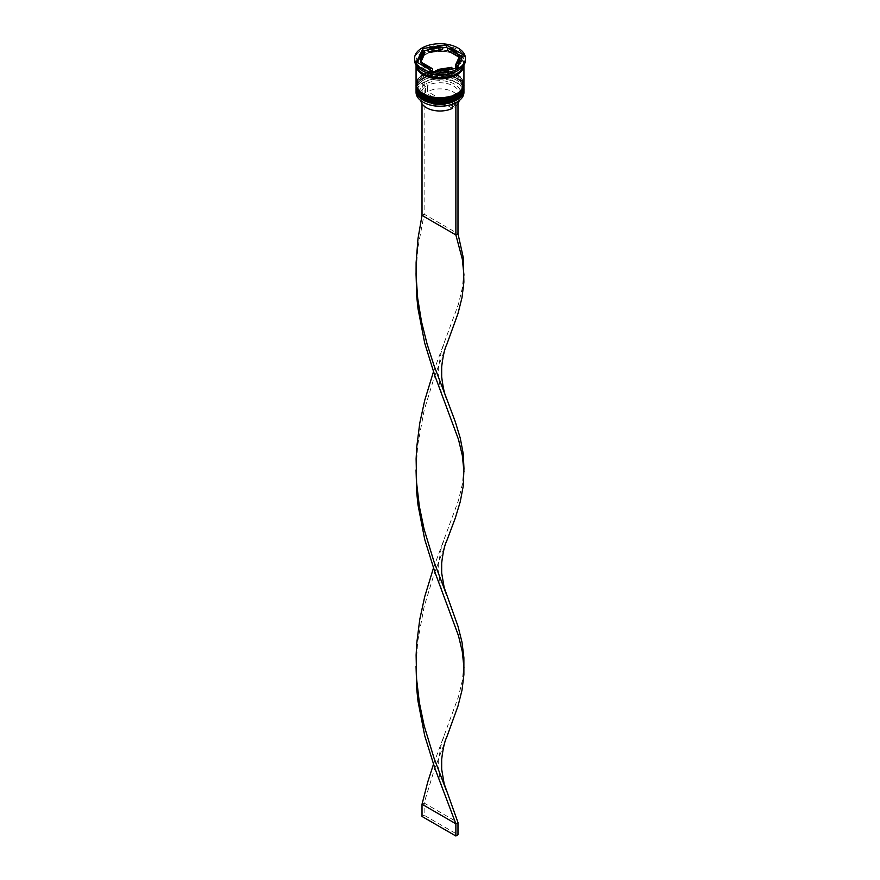 <?xml version="1.0" encoding="UTF-8"?>
<svg xmlns="http://www.w3.org/2000/svg" width="880" height="880" viewBox="0 0 880 880"><rect width="100%" height="100%" fill="white"/><g stroke="black" fill="none" stroke-linecap="round" stroke-linejoin="round"><path stroke-width="0.66" stroke-dasharray="4.4 3.3" d="M457.754 101.64L455.62 100.408A20.647 11.924 0 0 0 454.597 84.183A20.647 11.924 0 0 0 426.492 83.589L424.38 82.368A23.639 13.651 180 0 1 456.72 82.962A23.639 13.651 180 0 1 457.743 101.629A23.639 13.651 180 0 1 456.819 102.201M463.936 92.367A23.936 13.816 0 0 0 456.929 82.588A23.936 13.816 0 0 0 430.837 79.596A23.936 13.816 0 0 0 416.064 92.367M416.097 89.452A23.936 13.816 180 0 1 423.071 80.399A23.936 13.816 180 0 1 456.929 80.388L456.291 80.025A23.045 13.299 180 0 1 456.291 98.846A23.045 13.299 180 0 1 423.709 98.846A23.045 13.299 180 0 1 423.709 80.025A23.045 13.299 180 0 1 456.291 80.025A23.045 13.299 0 0 0 423.709 80.025A23.045 13.299 0 0 0 416.955 89.43A23.045 13.299 0 0 0 423.709 98.846A23.045 13.299 0 0 0 448.822 101.728A23.045 13.299 0 0 0 463.045 89.43A23.045 13.299 0 0 0 456.291 80.025L456.929 80.388A23.936 13.816 180 0 1 456.929 80.399A23.936 13.816 180 0 1 463.903 89.452M416.097 85.778A23.936 13.816 180 0 1 423.071 76.725A23.936 13.816 180 0 1 456.929 76.725L456.291 76.362A23.045 13.299 180 0 1 456.291 95.172A23.045 13.299 180 0 1 423.709 95.172A23.045 13.299 180 0 1 423.709 76.362A23.045 13.299 180 0 1 456.291 76.362A23.045 13.299 0 0 0 423.709 76.362A23.045 13.299 0 0 0 416.955 85.767A23.045 13.299 0 0 0 423.709 95.172A23.045 13.299 0 0 0 448.822 98.054A23.045 13.299 0 0 0 463.045 85.767A23.045 13.299 0 0 0 456.291 76.362L456.929 76.725A23.936 13.816 180 0 1 463.903 85.778M456.929 71.104A23.936 13.816 0 0 0 463.936 61.336A23.936 13.816 0 0 0 456.929 51.557A23.936 13.816 0 0 0 430.837 48.565A23.936 13.816 0 0 0 416.064 61.336A23.936 13.816 0 0 0 423.071 71.104M465.432 60.115A25.432 14.685 0 0 0 457.985 49.731A25.432 14.685 0 0 0 430.265 46.541A25.432 14.685 0 0 0 414.568 60.115M423.709 97.13A23.045 13.299 0 0 0 448.822 100.012A23.045 13.299 0 0 0 463.045 87.725A23.045 13.299 0 0 0 456.291 78.32A23.045 13.299 0 0 0 431.178 75.438A23.045 13.299 0 0 0 416.955 87.725A23.045 13.299 0 0 0 423.709 97.13A23.045 13.299 0 0 0 456.291 97.13A23.045 13.299 0 0 0 456.291 78.32A23.045 13.299 0 0 0 423.709 78.32A23.045 13.299 0 0 0 423.709 97.13M463.936 87.725A23.936 13.816 0 0 0 456.929 77.946A23.936 13.816 0 0 0 430.837 74.954A23.936 13.816 0 0 0 416.064 87.725M423.709 93.467A23.045 13.299 0 0 0 448.822 96.349A23.045 13.299 0 0 0 463.045 84.062A23.045 13.299 0 0 0 456.291 74.657A23.045 13.299 0 0 0 431.178 71.764A23.045 13.299 0 0 0 416.955 84.062A23.045 13.299 0 0 0 423.709 93.467A23.045 13.299 0 0 0 456.291 93.467A23.045 13.299 0 0 0 456.291 74.657A23.045 13.299 0 0 0 423.709 74.657A23.045 13.299 0 0 0 423.709 93.467M463.936 84.062A23.936 13.816 0 0 0 456.929 74.283A23.936 13.816 0 0 0 430.837 71.291A23.936 13.816 0 0 0 416.064 84.062M463.936 64.999L463.936 65.076A23.936 13.816 0 0 0 463.936 64.999A23.936 13.816 0 0 0 456.929 55.231A23.936 13.816 0 0 0 430.837 52.228A23.936 13.816 0 0 0 416.064 64.999A23.936 13.816 0 0 0 416.064 65.076L416.064 64.999M463.793 65.307A23.936 13.816 0 0 0 463.936 63.778A23.936 13.816 0 0 0 456.929 54.01A23.936 13.816 0 0 0 430.837 51.007A23.936 13.816 0 0 0 416.064 63.778A23.936 13.816 0 0 0 416.207 65.307M457.985 56.573A19.448 11.231 0 0 0 453.75 52.91A19.448 11.231 0 0 0 447.403 50.457M452.441 108.35L425.436 92.752A19.151 11.055 0 0 0 420.849 99.935A19.151 11.055 0 0 0 420.893 100.694M425.436 92.752L425.436 86.647A19.151 11.055 0 0 0 420.849 93.83A19.151 11.055 0 0 0 426.459 101.651L425.403 101.035A20.647 11.924 0 0 0 453.508 101.629L452.441 102.234L452.441 104.214M425.436 86.647L424.38 84.81A20.647 11.924 0 0 0 425.403 101.035L426.459 101.651A19.151 11.055 0 0 0 452.441 102.234M423.28 102.256A23.639 13.651 180 0 1 422.257 83.589L422.015 103.741M424.38 84.81L422.257 83.589A23.639 13.651 0 0 1 424.38 82.368L422.015 83.446M455.62 102.85L453.508 101.629M437.426 71.324L437.426 71.973A19.448 11.231 0 0 0 451.869 69.74L451.869 69.091M422.015 65.12L422.015 65.12A19.448 11.231 0 0 0 432.597 71.236L422.015 65.12M424.589 53.988A19.448 11.231 0 0 0 420.552 60.852M442.574 49.72A19.448 11.231 0 0 0 428.131 51.953M417.527 62.535L416.636 64.46L433.741 74.338L457.105 70.719L457.105 68.277M433.741 74.338L433.741 71.896M416.636 64.46L416.636 62.018M442.574 47.927L428.131 50.16M457.105 70.719L463.364 57.233L462.473 56.716M457.985 54.131L447.403 48.015M463.364 57.233L463.364 54.791M451.869 69.74L437.426 71.973M459.448 60.852A19.448 11.231 0 0 0 459.283 59.356L455.411 67.705M459.283 59.356L459.283 56.914M455.62 100.408L454.564 101.013A19.151 11.055 0 0 0 459.151 93.83A19.151 11.055 0 0 0 448.019 83.787A19.151 11.055 0 0 0 427.559 85.426L426.492 83.589M454.564 101.013L454.564 107.129A19.151 11.055 0 0 0 457.985 103.741M459.107 100.694A19.151 11.055 0 0 0 459.151 99.935A19.151 11.055 0 0 0 448.019 89.903A19.151 11.055 0 0 0 427.559 91.531L427.559 85.426M454.564 107.129L427.559 91.531M424.127 82.225L424.127 214.17L457.985 233.717M422.015 215.391L424.127 214.17L417.692 248.897L416.042 273.625M446.754 540.837L434.027 574.266L424.127 606.727L417.692 641.465L416.042 666.182M463.958 468.369L462.308 484.44L458.491 500.335L433.466 568.051M446.754 737.121L434.027 770.55L424.127 803.011L457.985 822.558M446.754 344.553L434.027 377.982L424.127 410.454L417.692 445.181L416.042 469.909M422.015 804.232L424.127 803.011L424.127 815.232L457.985 834.779M463.958 272.085L462.308 288.156L458.491 304.051L433.466 371.767M463.958 664.653L462.308 680.724L458.491 696.619L433.466 764.324M422.015 816.453L424.127 815.232M463.936 88.583A23.936 13.816 0 0 0 456.929 78.925A23.936 13.816 0 0 0 430.936 75.911A23.936 13.816 0 0 0 416.064 88.583M456.929 78.683A23.936 13.816 180 0 1 463.936 88.451C464.156 84.92 461.758 81.532 456.742 78.276C443.014 69.542 415.118 76.098 416.064 88.451A23.936 13.816 180 0 1 430.837 75.691A23.936 13.816 180 0 1 456.929 78.683M463.936 84.909A23.936 13.816 0 0 0 456.929 75.262A23.936 13.816 0 0 0 430.936 72.248A23.936 13.816 0 0 0 416.064 84.909M456.929 75.02A23.936 13.816 180 0 1 463.936 84.788C464.156 81.257 461.758 77.869 456.742 74.602C443.014 65.879 415.118 72.435 416.064 84.788A23.936 13.816 180 0 1 430.837 72.017A23.936 13.816 180 0 1 456.929 75.02M423.181 73.491A23.793 13.739 0 0 0 456.819 73.491A23.793 13.739 0 0 0 456.819 54.065A23.793 13.739 0 0 0 423.181 54.065A23.793 13.739 0 0 0 423.181 73.491M416.218 65.362A23.793 13.739 180 0 1 430.606 52.382A23.793 13.739 180 0 1 456.819 55.286A23.793 13.739 180 0 1 463.782 65.362M463.045 64.394C464.475 75.097 436.843 82.137 423.555 73.458C419.188 70.807 416.988 67.782 416.955 64.394C415.525 53.68 443.157 46.64 456.445 55.33C460.812 57.97 463.012 60.995 463.045 64.394M463.045 89.43L463.045 87.725M463.045 85.767L463.045 84.062M463.936 63.778L463.936 61.336M420.849 99.935L420.849 93.83M416.064 63.778L416.064 61.336M416.955 85.767L416.955 84.062M416.955 89.43L416.955 87.725M423.709 76.362L423.071 76.725M423.709 80.025L423.071 80.399M459.151 99.935L459.151 93.83M416.086 664.268L416.086 668.107M443.828 540.452L441.199 548.35L438.68 563.035L438.68 573.056C440.055 584.155 441.771 591.69 443.828 595.639M416.086 467.984L416.086 471.823M443.828 344.168L441.199 352.066L438.68 366.762L438.68 376.772C440.055 387.871 441.771 395.406 443.828 399.355M443.828 736.736L441.199 744.623L438.68 759.319L438.68 769.34C440.055 780.439 441.771 787.963 443.828 791.923"/><path stroke-width="1.32" d="M456.819 102.201A23.639 13.651 180 0 1 456.72 102.256A23.639 13.651 180 0 1 455.62 102.85A23.639 13.651 180 0 1 423.28 102.256L423.071 102.135A23.936 13.816 0 0 0 456.929 102.135A23.936 13.816 0 0 0 463.936 92.367L463.936 90.167A23.936 13.816 180 0 1 449.163 102.938A23.936 13.816 180 0 1 423.071 99.935A23.936 13.816 180 0 1 416.064 90.167A23.936 13.816 180 0 1 416.097 89.452M463.903 89.452A23.936 13.816 180 0 1 463.936 90.167M463.903 85.778A23.936 13.816 180 0 1 463.936 86.504A23.936 13.816 180 0 1 449.163 99.275A23.936 13.816 180 0 1 423.071 96.272A23.936 13.816 180 0 1 416.064 86.504A23.936 13.816 180 0 1 416.097 85.778M414.568 58.399L414.568 60.115A25.432 14.685 0 0 0 422.015 70.499L423.071 71.104A23.936 13.816 0 0 0 456.929 71.104L457.985 70.499A25.432 14.685 0 0 0 465.432 60.115L465.432 58.399A25.432 14.685 0 0 0 457.985 48.015A25.432 14.685 0 0 0 430.265 44.836A25.432 14.685 0 0 0 414.568 58.399A25.432 14.685 0 0 0 422.015 68.783A25.432 14.685 0 0 0 449.735 71.973A25.432 14.685 0 0 0 465.432 58.399M423.071 71.104L422.015 70.499A25.432 14.685 0 0 0 457.985 70.499M416.064 86.504L416.064 87.725A23.936 13.816 0 0 0 423.071 97.493A23.936 13.816 0 0 0 449.163 100.496A23.936 13.816 0 0 0 463.936 87.725L463.936 86.504M423.071 93.83A23.936 13.816 0 0 0 449.163 96.833A23.936 13.816 0 0 0 463.936 84.062L463.936 65.076A23.936 13.816 0 0 1 449.097 77.781A23.936 13.816 0 0 1 423.071 74.778A23.936 13.816 0 0 1 416.064 65.076L416.064 84.062A23.936 13.816 0 0 0 423.071 93.83M416.207 65.307A23.936 13.816 0 0 0 423.071 73.557A23.936 13.816 0 0 0 447.92 76.824A23.936 13.816 0 0 0 463.793 65.307M462.473 56.716L457.985 54.131A19.448 11.231 0 0 0 453.75 50.457A19.448 11.231 0 0 0 447.403 48.015L446.259 47.355L442.574 47.927M447.403 50.457L447.403 48.015L457.985 54.131L457.985 56.573L447.403 50.457M420.893 100.694A19.151 11.055 0 0 0 426.459 107.756A19.151 11.055 0 0 0 452.441 108.35L452.441 104.214M423.28 102.256L423.071 102.135A23.936 13.816 0 0 1 416.064 92.367L416.064 90.167M437.426 71.324L437.426 69.531A19.448 11.231 0 0 0 451.869 67.298L451.869 69.091M422.015 65.12L422.015 62.678A19.448 11.231 0 0 0 432.597 68.783L432.597 71.236M424.589 51.546A19.448 11.231 0 0 0 420.552 58.399A19.448 11.231 0 0 0 420.717 59.895L420.717 62.337L424.589 53.988L424.589 51.546L420.717 59.895M420.552 58.399L420.552 60.852A19.448 11.231 0 0 0 420.717 62.337M442.574 47.267A19.448 11.231 0 0 0 428.131 49.511L428.131 51.953L442.574 49.72L442.574 47.267L428.131 49.511M437.426 69.531L451.869 67.298M422.015 62.678L432.597 68.783M433.741 71.896L457.105 68.277L463.364 54.791L446.259 44.913L422.895 48.532L416.636 62.018L433.741 71.896M428.131 50.16L422.895 50.974L417.527 62.535M422.895 50.974L422.895 48.532M446.259 47.355L446.259 44.913M455.411 65.263L455.411 67.705A19.448 11.231 0 0 0 459.448 60.852L459.448 58.399A19.448 11.231 0 0 0 459.283 56.914L455.411 65.263A19.448 11.231 0 0 0 459.448 58.399M457.985 103.741A19.151 11.055 0 0 0 459.107 100.694M457.754 101.64L455.62 102.85M422.015 103.741L422.015 215.391L455.873 234.938L457.985 233.717L463.232 257.444L463.881 282.128L462.011 297.561L457.985 313.533L446.754 344.553C444.719 348.447 443.025 355.872 441.672 366.828L441.672 376.706C443.025 387.651 444.719 395.076 446.754 398.97L455.279 421.696L460.251 438.075L463.232 453.728L463.958 468.369L463.232 486.079L460.251 501.732L455.279 518.111L446.754 540.837C444.719 544.731 443.025 552.156 441.672 563.112L441.672 572.979L444.158 587.477L457.985 626.274L462.011 642.246L463.881 657.679L463.881 674.696L462.011 690.129L457.985 706.09L446.754 737.121C444.719 741.015 443.025 748.44 441.672 759.396L441.672 769.263L444.158 783.761L457.985 822.558L455.873 823.779L422.015 804.232L427.801 781.847L433.466 764.324M455.873 102.993L455.873 234.938L462.308 259.083L463.958 275.154M457.985 101.772L457.985 233.717M416.042 273.625L416.768 296.703L417.989 308.572L424.721 343.178L434.775 375.463L458.491 439.472L462.308 455.367L463.958 471.438M416.042 666.182L416.768 689.26L417.989 701.14L424.721 735.746L434.775 768.031L455.873 823.779L455.873 836L422.015 816.453L422.015 804.232M422.015 215.391L417.989 238.678L416.119 262.504L416.086 275.539L417.692 298.342L421.509 321.706L427.141 344.201L434.027 365.552L446.754 398.97M433.466 568.051L424.721 596.629L419.749 619.509L416.768 643.104L416.119 655.061L416.592 679.019L419.353 702.669L424.127 725.637L434.027 758.109L446.754 791.538M416.042 469.909L416.768 492.987L417.989 504.856L424.721 539.462L434.775 571.747L458.491 635.756L462.308 651.651L463.958 667.722M433.466 371.767L424.721 400.345L419.749 423.225L416.768 446.831L416.119 458.777L416.592 482.735L419.353 506.396L424.127 529.364L434.027 561.825L446.754 595.254M455.873 836L457.985 834.779L457.985 822.558M416.064 88.583A23.936 13.816 0 0 0 416.064 88.704A23.936 13.816 0 0 0 423.071 98.472A23.936 13.816 0 0 0 449.163 101.475A23.936 13.816 0 0 0 463.936 88.704A23.936 13.816 0 0 0 463.936 88.583M463.936 88.451A23.936 13.816 180 0 1 449.163 101.222A23.936 13.816 180 0 1 423.071 98.23A23.936 13.816 180 0 1 416.064 88.451L416.064 88.704C415.833 92.213 418.231 95.612 423.258 98.89C436.997 107.613 464.882 101.057 463.936 88.704L463.936 88.088M416.064 84.909A23.936 13.816 0 0 0 416.064 85.041A23.936 13.816 0 0 0 423.071 94.809A23.936 13.816 0 0 0 449.163 97.801A23.936 13.816 0 0 0 463.936 85.041A23.936 13.816 0 0 0 463.936 84.909M463.936 84.788A23.936 13.816 180 0 1 449.163 97.559A23.936 13.816 180 0 1 423.071 94.567A23.936 13.816 180 0 1 416.064 84.788L416.064 85.041C415.833 88.55 418.231 91.949 423.258 95.216C436.997 103.95 464.882 97.394 463.936 85.041L463.936 84.414M463.782 65.362A23.793 13.739 180 0 1 448.811 77.759A23.793 13.739 180 0 1 423.181 74.712A23.793 13.739 180 0 1 416.218 65.362M416.086 271.7L416.086 275.539"/></g></svg>

